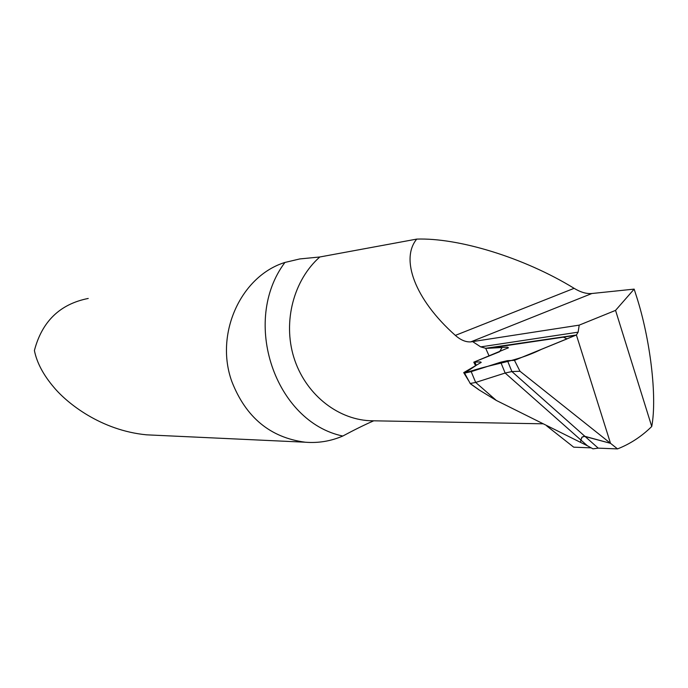 <?xml version="1.0" encoding="UTF-8"?>
<svg xmlns="http://www.w3.org/2000/svg" width="688" height="688" viewBox="0 0 688 688"><rect width="100%" height="100%" fill="white"/><g stroke="black" fill="none" stroke-linecap="round" stroke-linejoin="round"><path stroke-width="1.03" d="M507.469 360.667L514.469 360.349L520.008 371.271L511.889 371.546L507.469 360.667L500.726 362.189L471.194 371.64L464.581 373.12L463.686 372.638L481.222 362.361L480.31 361.897L473.783 362.189L508.423 347.75L507.477 347.173L485.685 348.274L489.108 355.988L485.685 348.274L576.398 334.996L610.514 443.321L584 436.218L581.85 437.37L580.887 440.01L582.125 437.043L584.92 436.338L598.225 448.146L592.961 448.843L587.423 445.79L580.887 440.01L580.552 442.375L580.887 440.01L505.155 373.034L475.675 382.442L470.162 383.5M591.293 447.871L573.697 447.174L546.728 425.924L548.448 426.388L545.395 424.874M464.581 373.12L476.277 365.328L474.72 361.811L499.548 351.766L502.077 347.492L487.474 348.334L563.076 337.017L567.024 338.9L541.456 349.332C513.446 362.851 496.263 362.395 464.581 373.12L470.36 383.766L479.08 389.924L496.349 400.459L587.423 445.79M471.194 371.64L475.675 382.442L496.349 400.459M500.726 362.189L505.155 373.034L511.889 371.546L584.92 436.338L610.514 443.321L576.398 334.996L514.469 360.349M480.31 361.897L480.817 362.722M475.589 365.715L473.783 362.189M520.008 371.271L617.532 448.903L598.225 448.146M651.742 426.491L615.554 310.383L579.21 325.132L470.738 341.893L591.895 293.509L634.155 289.115L636.486 296.365C650.117 338.556 657.358 396.555 651.742 426.491C641.629 436.45 630.225 443.915 617.532 448.903M152.702 435.117L146.535 434.825C100.99 430.447 67.166 403.245 54.017 387.473C43.378 375.02 36.842 362.705 34.4 350.519C42.045 321.399 59.994 304.053 88.227 298.454M319.808 256.985C293.656 280.033 282.777 321.485 293.802 357.27C304.784 393.072 336.183 418.949 369.482 420.712L373.679 420.824C364.821 424.677 354.526 429.742 342.796 436.037C330.79 441.197 318.269 443.261 305.231 442.212C270.315 437.645 245.848 417.427 231.839 381.53C214.51 333.921 240.834 276.06 284.935 262.446L299.787 258.937L319.808 256.985L416.739 239.097C457.984 237.644 523.645 257.346 574.119 288.324C580.603 292.262 586.529 293.991 591.895 293.509M579.21 325.132L578.126 332.166L576.398 334.996M634.155 289.115L615.554 310.383M485.685 348.274L480.688 346.881L472.862 341.755M470.738 341.893C465.724 342.177 460.599 340.01 455.353 335.391C414.331 298.962 400.399 258.74 416.739 239.097M551.165 338.814L524.497 342.736M575.804 335.314L488.231 348.3M507.477 347.173L507.813 348.205M543.262 423.808L374.005 420.824M455.353 335.391L574.119 288.324M284.935 262.446C240.766 321.227 275.166 421.933 342.796 436.037M480.688 346.881L578.126 332.166M463.979 373.094L468.571 380.602M470.506 383.741L478.771 389.64M305.231 442.212L146.535 434.825"/></g></svg>
